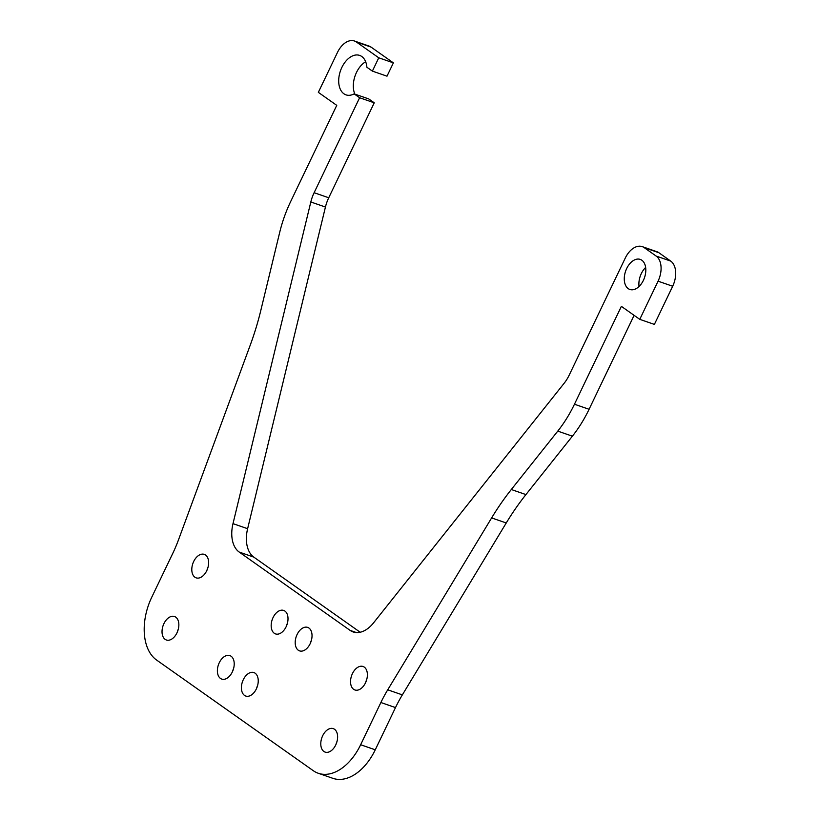 <?xml version="1.0" encoding="UTF-8"?>
<svg xmlns="http://www.w3.org/2000/svg" width="820" height="820" viewBox="0 0 820 820"><rect width="100%" height="100%" fill="white"/><g stroke="black" fill="none" stroke-linecap="round" stroke-linejoin="round"><path stroke-width="1.23" d="M643.403 280.327A15.908 9.983 -70.9 0 0 640.246 259.407A15.908 9.983 -70.9 0 0 626.685 268.529A15.908 9.983 -70.9 0 0 629.842 289.46A15.908 9.983 -70.9 0 0 643.403 280.327M645.647 267.453A15.908 9.983 -70.9 0 0 641.312 273.593A15.908 9.983 -70.9 0 0 639.067 286.467M335.728 744.97A12.423 7.8 -70.9 0 0 333.258 728.621A12.423 7.8 -70.9 0 0 322.67 735.755A12.423 7.8 -70.9 0 0 325.13 752.104A12.423 7.8 -70.9 0 0 335.728 744.97M256.352 688.913A12.423 7.8 -70.9 0 0 253.882 672.564A12.423 7.8 -70.9 0 0 243.294 679.698A12.423 7.8 -70.9 0 0 245.754 696.047A12.423 7.8 -70.9 0 0 256.352 688.913M232.326 671.949A12.423 7.8 -70.9 0 0 229.866 655.6A12.423 7.8 -70.9 0 0 219.268 662.734A12.423 7.8 -70.9 0 0 221.738 679.083A12.423 7.8 -70.9 0 0 232.326 671.949M176.966 632.855A12.423 7.8 -70.9 0 0 174.506 616.507A12.423 7.8 -70.9 0 0 163.918 623.641A12.423 7.8 -70.9 0 0 166.378 639.989A12.423 7.8 -70.9 0 0 176.966 632.855M310.144 643.741A12.423 7.8 -70.9 0 0 307.674 627.392A12.423 7.8 -70.9 0 0 297.086 634.526A12.423 7.8 -70.9 0 0 299.546 650.875A12.423 7.8 -70.9 0 0 310.144 643.741M286.118 626.777A12.423 7.8 -70.9 0 0 283.659 610.428A12.423 7.8 -70.9 0 0 273.06 617.562A12.423 7.8 -70.9 0 0 275.53 633.911A12.423 7.8 -70.9 0 0 286.118 626.777M365.494 682.834A12.423 7.8 -70.9 0 0 363.034 666.486A12.423 7.8 -70.9 0 0 352.436 673.609A12.423 7.8 -70.9 0 0 354.906 689.968A12.423 7.8 -70.9 0 0 365.494 682.834M206.742 570.72A12.423 7.8 -70.9 0 0 204.272 554.371A12.423 7.8 -70.9 0 0 193.684 561.505A12.423 7.8 -70.9 0 0 196.154 577.854A12.423 7.8 -70.9 0 0 206.742 570.72M360.185 632.24L253.821 557.128A29.817 18.727 109.1 0 1 247.619 528.705L325.438 207.04A29.817 18.727 109.1 0 1 328.738 197.763L374.238 102.807L368.754 98.933L354.137 93.869A20.869 13.11 109.1 0 1 346.009 94.864A20.869 13.11 109.1 0 1 341.868 67.394A20.869 13.11 109.1 0 1 359.662 55.411A20.869 13.11 109.1 0 1 366.888 67.24L372.382 71.114L378.758 57.8L356.433 42.035A19.875 12.484 -70.9 0 0 354.424 41A19.875 12.484 -70.9 0 0 337.481 52.408L318.344 92.352L336.753 105.36L290.71 201.464A99.394 62.412 -70.9 0 0 279.702 232.367L260.852 310.278A198.788 124.835 109.1 0 1 250.264 345.077L178.545 539.714A99.394 62.412 109.1 0 1 172.846 553.223L151.751 597.226A49.702 31.211 -70.9 0 0 156.599 660.049L313.271 770.687A49.702 31.211 -70.9 0 0 318.283 773.27A49.702 31.211 -70.9 0 0 360.646 744.745L380.88 702.514A99.394 62.412 109.1 0 1 387.727 689.815L491.631 517.912A198.788 124.835 109.1 0 1 511.311 489.519L557.774 431.115A99.394 62.412 -70.9 0 0 574.461 404.229L621.365 306.352L639.774 319.349L658.06 281.178A19.875 12.484 -70.9 0 0 656.123 256.045L644.243 247.66A19.875 12.484 -70.9 0 0 642.234 246.625A19.875 12.484 -70.9 0 0 625.291 258.034L569.162 375.191A29.817 18.727 109.1 0 1 564.15 383.258L373.53 622.893A29.817 18.727 109.1 0 1 353.112 631.933A29.817 18.727 109.1 0 1 350.109 630.385L239.204 552.065A29.817 18.727 109.1 0 1 232.993 523.642L310.821 201.976A29.817 18.727 109.1 0 1 314.121 192.71L359.621 97.744L354.137 93.869M354.855 94.126A20.869 13.11 109.1 0 1 356.495 72.447A20.869 13.11 109.1 0 1 365.659 61.736M639.774 319.349L654.391 324.402L672.677 286.241A19.875 12.484 -70.9 0 0 670.739 261.108L658.86 252.714A19.875 12.484 -70.9 0 0 656.851 251.689L642.234 246.625M318.283 773.27L332.899 778.334A49.702 31.211 -70.9 0 0 375.263 749.808L395.496 707.578A99.394 62.412 109.1 0 1 402.353 694.878L506.247 522.965A198.788 124.835 109.1 0 1 525.928 494.583L572.391 436.178A99.394 62.412 -70.9 0 0 589.088 409.282L634.096 315.341M372.382 71.114L386.999 76.178L393.374 62.863L371.05 47.088A19.875 12.484 -70.9 0 0 369.051 46.063L354.424 41M393.374 62.863L378.758 57.8M374.238 102.807L359.621 97.744M337.04 741.362A12.423 7.8 -70.9 0 0 335.974 744.427M257.664 685.305A12.423 7.8 -70.9 0 0 256.599 688.37M233.638 668.341A12.423 7.8 -70.9 0 0 232.583 671.406M178.278 629.247A12.423 7.8 -70.9 0 0 177.222 632.312M311.457 640.133A12.423 7.8 -70.9 0 0 310.39 643.198M287.43 623.169A12.423 7.8 -70.9 0 0 286.375 626.234M366.806 679.226A12.423 7.8 -70.9 0 0 365.751 682.281M208.054 567.112A12.423 7.8 -70.9 0 0 206.999 570.177M658.86 252.714L644.243 247.66M670.739 261.108L656.123 256.045M672.677 286.241L658.06 281.178M589.088 409.282L574.461 404.229M572.391 436.178L557.774 431.115M525.928 494.583L511.311 489.519M506.247 522.965L491.631 517.912M402.353 694.878L387.727 689.815M395.496 707.578L380.88 702.514M375.263 749.808L360.646 744.745M371.05 47.088L356.433 42.035M328.738 197.763L314.121 192.71M325.438 207.04L310.821 201.976M247.619 528.705L232.993 523.642M253.821 557.128L239.204 552.065M356.433 632.579L350.109 630.385"/></g></svg>
